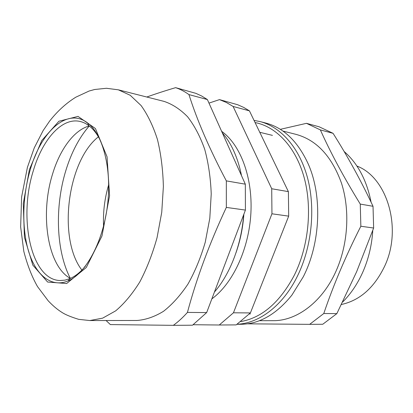 <?xml version="1.0" encoding="UTF-8"?>
<svg xmlns="http://www.w3.org/2000/svg" width="413" height="413" viewBox="0 0 413 413"><rect width="100%" height="100%" fill="white"/><g stroke="black" fill="none" stroke-linecap="round" stroke-linejoin="round"><path stroke-width="0.62" d="M259.379 320.705L273.05 320.679C297.107 321.04 323.529 301.253 337.044 268.78C348.267 242.188 349.899 209.257 341.479 183.155C331.758 156.305 316.637 140.053 296.111 134.395L282.864 131.035M280.308 129.336L306.456 123.332L320.369 129.914C330.467 152.516 343.771 177.244 360.27 204.084L360.848 226.241C345.748 256.014 333.394 285.104 323.787 313.519L309.657 324.35L247.361 323.823M306.456 123.332L319.135 126.791L333.054 133.322L320.369 129.914M360.27 204.084L373.027 206.293C361.107 180.93 347.782 156.61 333.054 133.322M360.848 226.241L373.641 228.033L373.027 206.293M323.787 313.519L336.853 313.622L356.672 271.661L373.641 228.033M309.657 324.35L322.765 324.257L336.853 313.622M342.666 302.027C350.998 293.695 357.834 283.447 363.166 271.284C368.67 258.476 371.87 244.873 372.774 230.485M371.111 202.262C366.739 180.249 357.741 163.326 344.117 151.488M341.448 304.489C360.028 300.375 374.488 287.479 384.828 265.812C402.582 227.93 386.904 177.203 356.92 166.062M222.215 132.625L226.076 137.534C233.293 147.658 238.44 160.378 241.522 175.701M243.634 214.827C241.46 244.801 230.098 274.134 214.435 292.037M243.876 214.182C242.927 227.666 240.289 240.557 235.973 252.859M221.616 131.293C240.351 144.622 252.844 177.244 250.882 213.258C248.936 249.261 232.617 283.752 211.854 298.873M193.181 324.726L219.257 325.005L233.459 312.791L271.945 213.795L288.687 216.138L288.388 191.632L271.718 188.746L233.113 106.466L249.426 110.849L288.388 191.632M271.945 213.795L271.718 188.746M249.426 110.849L243.655 107.395L237.718 104.747L219.479 99.616L208.978 103.111M233.113 106.466L226.401 102.486L219.479 99.616M219.257 325.005L236.19 324.886L250.407 312.925L233.459 312.791M288.687 216.138L250.407 312.925M108.691 184.694C104.665 198.24 102.956 212.076 103.555 226.195C102.956 212.076 104.665 198.24 108.691 184.694M98.392 136.827C67.242 161.23 57.634 238.838 81.893 270.102M65.889 170.393C54.666 206.737 56.018 250.877 70.37 278.408C47.443 265.982 39.911 214.368 52.477 174.332C59.813 149.645 73.958 130.043 89.244 125.96C79.193 137.591 71.408 152.402 65.889 170.393M146.791 97.019C155.484 93.896 165.097 90.772 175.618 87.659L195.886 93.348L201.714 96.028L207.383 99.548L245.322 184.172L245.425 210.083L206.67 312.574L192.52 325.201L173.346 325.341L110.379 324.582L106.074 320.529M175.618 87.659C180.202 89.187 184.647 91.5 188.953 94.598C197.109 120.4 209.572 149.16 226.334 180.884L226.339 207.414C209.484 243.433 196.516 278.434 187.435 312.419L206.67 312.574M187.435 312.419C182.892 317.514 178.194 321.82 173.346 325.341M207.383 99.548L188.953 94.598M226.334 180.884L245.322 184.172M245.425 210.083L226.339 207.414M164.044 101.386C172.433 104.174 180.28 109.306 187.595 116.781C194.435 125.578 200.129 136.393 204.688 149.227C208.441 163.027 210.62 177.936 211.229 193.945L209.804 218.281L205.251 242.224C200.754 257.604 195.008 271.527 188.008 283.999C180.455 295.331 172.293 304.433 163.517 311.299C154.596 316.766 145.732 319.827 136.92 320.483L89.802 320.55L102.641 318.149L115.666 310.86C124.267 303.607 132.305 293.973 139.785 281.971C146.744 268.76 152.5 254 157.048 237.702L161.741 212.328L163.378 186.578C162.944 169.66 160.962 153.946 157.43 139.434C153.104 125.97 147.658 114.669 141.086 105.537L130.234 95.289L118.366 89.828L164.044 101.386M30.092 170.301C40.686 132.165 66.942 106.952 87.52 122.893C102.925 134.24 112.037 168.927 107.457 205.607C102.956 242.302 85.656 273.716 67.949 280.964C51.217 287.923 36.024 275.104 28.822 252.095C21.652 228.941 22.287 197.269 30.092 170.301M100.906 141.607C97.545 134.545 93.565 129.254 88.96 125.738C86.007 123.502 82.93 122.052 79.719 121.381C61.434 117.39 42.002 140.25 33.102 171.441C18.404 218.384 31.021 279.844 60.019 280.525L64.98 280.138L70.04 278.553C75.362 276.266 80.514 272.11 85.496 266.08M237.036 324.313L240.929 324.288C259.379 324.066 276.374 314.324 291.919 295.068L303.245 276.855C320.602 243.107 322.465 195.705 308.165 163.837C297.788 141.365 283.679 127.777 265.843 123.064L260.014 121.556C280.861 126.91 299.714 147.931 307.737 178.674C315.692 209.401 311.608 247.671 297.236 276.504C282.74 305.878 259.008 323.389 237.108 324.262M240.789 321.577C262.079 317.762 279.921 302.301 294.324 275.192C308.717 246.236 312.507 207.646 304.045 177.177C295.527 146.698 276.096 126.584 255.069 122.542M254.041 120.41L260.014 121.556M29.369 169.64L23.293 203.666L24.424 237.284L32.839 265.156L47.634 282.043L66.648 283.53L86.281 267.51L101.97 235.978L109.574 195.772L107.065 156.842L95.434 128.541L78.005 116.394L58.904 121.252L41.801 140.477L29.369 169.64M272.435 135.376L259.767 132.284M250.324 313.952L249.411 313.942M118.366 89.828L106.446 88.274L94.675 89.497L89.12 91.02L75.816 97.194C66.225 103.136 57.505 111.087 49.653 121.045L43.107 130.627L34.248 147.906L27.408 167.363L21.621 196.924L20.65 226.913L23.809 251.357C27.377 265.141 31.951 276.886 37.531 286.601L48.187 300.788C52.787 305.687 57.386 309.564 61.986 312.424C65.337 314.639 70.897 316.941 78.666 319.337L89.802 320.55M88.96 125.738L87.52 122.893M70.04 278.553L67.949 280.964"/></g></svg>
